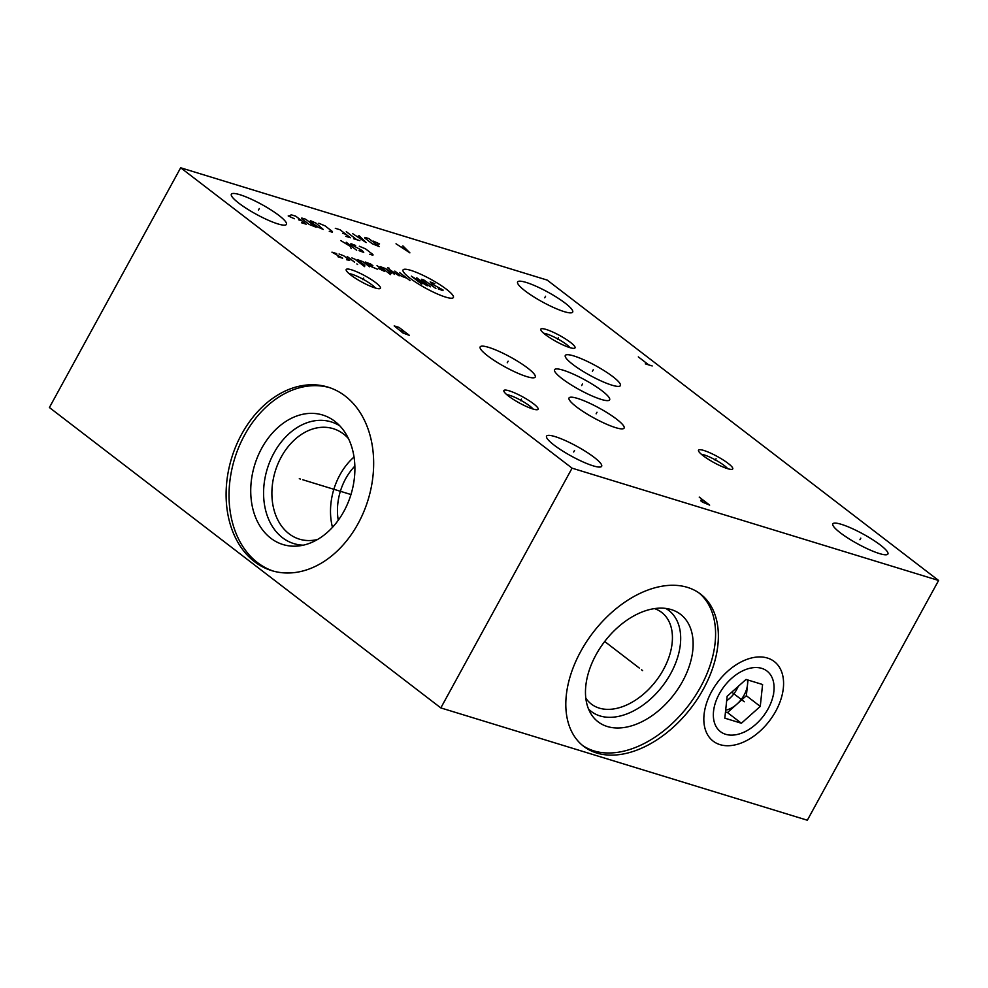 <?xml version="1.0" encoding="UTF-8"?>
<svg xmlns="http://www.w3.org/2000/svg" width="988" height="988" viewBox="0 0 988 988"><rect width="100%" height="100%" fill="white"/><g stroke="black" fill="none" stroke-linecap="round" stroke-linejoin="round"><path stroke-width="1.48" d="M180.668 167.775L49.4 407.525L440.821 707.914L807.332 820.225L938.6 580.475L547.179 280.086L180.668 167.775L572.077 468.164L938.6 580.475M440.821 707.914L572.077 468.164M775.778 711.162A50.178 32.32 -52.5 0 1 725.649 745.668A50.178 32.32 -52.5 0 1 705.642 706.222A50.178 32.32 -52.5 0 1 711.632 691.514A50.178 32.32 -52.5 0 1 738.579 663.306A50.178 32.32 -52.5 0 1 778.087 665.356A50.178 32.32 -52.5 0 1 775.778 711.162M703.431 688.994A95.972 61.824 -52.5 0 1 583.661 746.335A95.972 61.824 -52.5 0 1 580.746 651.401A95.972 61.824 -52.5 0 1 700.517 594.06A95.972 61.824 -52.5 0 1 703.431 688.994M358.113 523.566A95.972 71.371 107 0 1 271.762 570.644A95.972 71.371 107 0 1 241.652 434.189A95.972 71.371 107 0 1 328.004 387.123A95.972 71.371 107 0 1 358.113 523.566M880.432 545.092A31.394 5.619 -151.3 0 1 887.903 554.009A31.394 5.619 -151.3 0 1 869.354 549.686A31.394 5.619 -151.3 0 1 840.306 532.791A31.394 5.619 -151.3 0 1 832.835 523.862A31.394 5.619 -151.3 0 1 851.384 528.197A31.394 5.619 -151.3 0 1 880.432 545.092M594.183 457.37A31.394 5.619 -151.3 0 1 601.655 466.299A31.394 5.619 -151.3 0 1 583.105 461.964A31.394 5.619 -151.3 0 1 554.046 445.069A31.394 5.619 -151.3 0 1 546.574 436.14A31.394 5.619 -151.3 0 1 565.124 440.475A31.394 5.619 -151.3 0 1 594.183 457.37M616.636 419.184A31.394 5.619 -151.3 0 1 624.107 428.1A31.394 5.619 -151.3 0 1 605.558 423.766A31.394 5.619 -151.3 0 1 576.498 406.883A31.394 5.619 -151.3 0 1 569.026 397.954A31.394 5.619 -151.3 0 1 587.576 402.289A31.394 5.619 -151.3 0 1 616.636 419.184M527.765 368.129A31.394 5.619 -151.3 0 1 535.237 377.058A31.394 5.619 -151.3 0 1 516.687 372.723A31.394 5.619 -151.3 0 1 487.627 355.828A31.394 5.619 -151.3 0 1 480.156 346.899A31.394 5.619 -151.3 0 1 498.705 351.234A31.394 5.619 -151.3 0 1 527.765 368.129M602.174 390.927A31.394 5.619 -151.3 0 1 609.633 399.856A31.394 5.619 -151.3 0 1 591.096 395.521A31.394 5.619 -151.3 0 1 562.036 378.626A31.394 5.619 -151.3 0 1 554.564 369.697A31.394 5.619 -151.3 0 1 573.114 374.032A31.394 5.619 -151.3 0 1 602.174 390.927M612.906 376.687A31.394 5.619 -151.3 0 1 620.378 385.616A31.394 5.619 -151.3 0 1 601.828 381.282A31.394 5.619 -151.3 0 1 572.768 364.399A31.394 5.619 -151.3 0 1 565.297 355.47A31.394 5.619 -151.3 0 1 583.846 359.805A31.394 5.619 -151.3 0 1 612.906 376.687M565.21 303.168A31.394 5.619 -151.3 0 1 572.682 312.097A31.394 5.619 -151.3 0 1 554.132 307.762A31.394 5.619 -151.3 0 1 525.085 290.88A31.394 5.619 -151.3 0 1 517.613 281.951A31.394 5.619 -151.3 0 1 536.163 286.285A31.394 5.619 -151.3 0 1 565.21 303.168M278.962 215.458A31.394 5.619 -151.3 0 1 286.434 224.387A31.394 5.619 -151.3 0 1 267.884 220.052A31.394 5.619 -151.3 0 1 238.824 203.158A31.394 5.619 -151.3 0 1 231.353 194.228A31.394 5.619 -151.3 0 1 249.902 198.563A31.394 5.619 -151.3 0 1 278.962 215.458M727.452 468.621A19.501 3.483 -151.3 0 1 709.52 460.025A19.501 3.483 -151.3 0 1 698.504 450.886A19.501 3.483 -151.3 0 1 703.789 450.454A19.501 3.483 -151.3 0 1 724.55 460.84A19.501 3.483 -151.3 0 1 732.133 469.3A19.501 3.483 -151.3 0 1 727.452 468.621M532.828 408.97A19.501 3.483 -151.3 0 1 514.896 400.387A19.501 3.483 -151.3 0 1 503.88 391.248A19.501 3.483 -151.3 0 1 509.166 390.816A19.501 3.483 -151.3 0 1 529.926 401.202A19.501 3.483 -151.3 0 1 537.509 409.662A19.501 3.483 -151.3 0 1 532.828 408.97M375.131 287.953A19.501 3.483 -151.3 0 1 357.199 279.369A19.501 3.483 -151.3 0 1 346.183 270.218A19.501 3.483 -151.3 0 1 351.469 269.798A19.501 3.483 -151.3 0 1 372.229 280.172A19.501 3.483 -151.3 0 1 379.812 288.632A19.501 3.483 -151.3 0 1 375.131 287.953M569.755 347.591A19.501 3.483 -151.3 0 1 551.823 339.008A19.501 3.483 -151.3 0 1 540.807 329.869A19.501 3.483 -151.3 0 1 546.092 329.436A19.501 3.483 -151.3 0 1 566.853 339.81A19.501 3.483 -151.3 0 1 574.436 348.27A19.501 3.483 -151.3 0 1 569.755 347.591M585.798 698.108A57.773 37.211 -52.5 0 0 591.343 704.074A57.773 37.211 -52.5 0 0 663.442 669.555A57.773 37.211 127.5 0 0 661.676 612.412A57.773 37.211 127.5 0 0 654.488 608.608M665.714 608.41A63.664 41.014 127.5 0 1 670.778 673.458A63.664 41.014 -52.5 0 1 588.515 709.001M682.597 681.325A67.727 43.633 127.5 0 0 671.667 609.72A67.727 43.633 127.5 0 0 596.011 654.797A67.727 43.633 -52.5 0 0 591.318 714.41A67.727 43.633 -52.5 0 0 682.597 681.325M582.29 745.236A95.972 61.824 -52.5 0 0 700.653 686.858A95.972 61.824 127.5 0 0 699.096 593.022M338.267 520.268A50.388 37.47 107 0 1 345.615 478.797A50.388 37.47 107 0 1 354.865 466.101M332.474 527.345A57.773 42.966 107 0 1 339.872 474.981A57.773 42.966 -73 0 1 354.037 456.999M348.468 438.573A57.773 42.966 -73 0 0 333.215 428.669A57.773 42.966 -73 0 0 281.247 457.012A57.773 42.966 107 0 0 299.364 539.139A57.773 42.966 107 0 0 317.543 539.485M303.316 545.166A63.664 47.338 107 0 1 273.898 453.109A63.664 47.338 -73 0 1 339.872 425.902M343.91 511.315A67.727 50.376 -73 0 0 336.118 422.358A67.727 50.376 -73 0 0 261.721 448.243A67.727 50.376 107 0 0 255.052 516.032A67.727 50.376 107 0 0 298.228 545.994A67.727 50.376 107 0 0 343.91 511.315M329.461 387.592A95.972 71.371 -73 0 0 244.579 435.091A95.972 71.371 107 0 0 273.231 571.064M701.431 454.319A16.129 2.878 -151.3 0 1 704.246 454.937A16.129 2.878 -151.3 0 1 724.34 465.607A16.129 2.878 -151.3 0 1 727.674 468.683M506.807 394.681A16.129 2.878 -151.3 0 1 509.623 395.299A16.129 2.878 -151.3 0 1 529.716 405.969A16.129 2.878 -151.3 0 1 533.051 409.044M349.11 273.651A16.129 2.878 -151.3 0 1 351.926 274.269A16.129 2.878 -151.3 0 1 372.019 284.939A16.129 2.878 -151.3 0 1 375.354 288.014M543.733 333.289A16.129 2.878 -151.3 0 1 546.549 333.907A16.129 2.878 -151.3 0 1 566.643 344.577A16.129 2.878 -151.3 0 1 569.977 347.653M726.674 700.764A22.44 14.45 -52.5 0 0 736.764 689.402A22.44 14.45 127.5 0 0 738.209 686.401M725.674 710.187A22.44 14.45 127.5 0 0 736.912 704.148A22.44 14.45 127.5 0 0 744.125 695.046A22.44 14.45 127.5 0 0 747.508 684.783L748.015 680.053M725.488 711.953L727.464 712.558L746.348 695.725L747.508 684.783A22.44 14.45 127.5 0 0 747.385 679.855M760.266 706.408L762.588 684.511L746.026 679.435L727.143 696.268L724.822 718.165L741.383 723.241L760.266 706.408L746.348 695.725M747.607 730.293A38.199 24.614 -52.5 0 0 768.121 708.816A38.199 24.614 127.5 0 0 772.69 697.614A38.199 24.614 127.5 0 0 757.45 667.579A38.199 24.614 127.5 0 0 719.289 693.86A38.199 24.614 -52.5 0 0 717.535 728.736A38.199 24.614 -52.5 0 0 747.607 730.293L744.211 732.269M741.383 723.241L727.464 712.558M859.943 539.72L860.795 538.151M573.682 451.998L574.547 450.442M596.135 413.811L596.999 412.243M507.264 362.757L508.128 361.2M581.673 385.555L582.525 383.999M592.405 371.327L593.269 369.759M544.721 297.808L545.574 296.239M258.461 210.086L259.325 208.517M715.201 460.322L716.053 458.753M520.577 400.683L521.429 399.115M362.88 279.653L363.732 278.085M557.504 339.292L558.356 337.735M704.456 501.101L701.011 500.052L700.69 500.755L702.431 502.089L709.668 505.115L699.232 497.1M409.427 335.389L398.991 327.386L394.175 325.904L403.055 333.042L409.427 335.389M405.08 332.054L400.264 330.585M652.204 365.955L645.325 363.856M648.758 364.905L638.322 356.89M396.027 243.789L409.897 252.854L402.894 245.889M404.994 248.149L400.881 246.877M410.786 270.354A28.726 5.138 28.7 0 0 409.859 278.097A28.726 5.138 28.7 0 0 445.65 297.104A28.726 5.138 28.7 0 0 446.576 289.361A28.726 5.138 28.7 0 0 410.786 270.354M438.277 288.879L442.957 290.645L443.032 289.99L431.571 283.729L430.163 281.913L434.831 283.692M430.385 286.804L421.444 279.937L421.518 279.271L423.877 279.987L435.881 288.484M421.753 284.149L411.317 276.146L427.248 285.841L416.813 277.826M399.535 272.527L409.971 280.543M394.817 271.083L401.523 276.232L406.982 278.258M389.186 268.217L387.617 267.736L394.422 274.405M399.127 275.85L389.321 269.403M387.617 272.317L391.581 273.194L385.616 268.613L380.158 266.599L390.593 274.602M378.565 268.514L384.468 271.354L377.021 265.636M368.956 264.883L372.933 265.76L370.698 264.043L365.239 262.018L371.204 266.599L377.404 269.193M369.549 266.785L362.843 261.635L357.384 259.609L364.831 265.34M364.671 266.661L354.988 259.227L351.876 257.93M347.171 256.485L354.63 262.203M356.866 263.92L357.607 264.5L356.866 263.92M346.504 259.721L349.69 260.35L343.725 255.781L339.057 254.002M336.661 253.607L331.943 252.162L342.626 258.189L337.908 256.744M369.747 254.262L372.896 255.225L372.97 254.558L365.511 248.84L359.311 246.247M355.606 245.456L350.938 243.69L350.851 244.345L362.312 250.606L363.732 252.422L359.052 250.643M346.22 242.245L356.656 250.248M349.703 244.913L351.16 248.568M349.826 246.098L340.724 240.553M377.367 244.184L379.565 243.937L373.39 241.121M368.808 238.577L364.881 237.379L364.807 238.034L372.266 243.764L379.256 246.592L368.808 238.577M352.58 233.6L366.165 242.579L358.866 235.527M360.793 237.503L356.606 236.218M346.294 231.674L356.73 239.689M359.879 240.652L353.593 238.726M345.738 236.317L350.456 237.762L340.02 229.747L335.303 228.314M342.836 233.366L345.973 234.329M329.251 231.266L332.388 232.229L332.462 231.563L325.015 225.844L318.803 223.251M315.851 223.041L310.43 220.682L310.356 221.349L317.803 227.067L323.224 229.426L315.851 223.041M305.724 219.237L301.797 218.039L301.711 218.706L309.17 224.424L316.16 227.252L305.724 219.237M301.501 222.757L306.206 224.202L295.77 216.199L291.052 214.754M298.598 219.805L301.735 220.769M290.398 215.693L288.2 215.94L294.375 218.743M300.463 479.057L299.302 478.698L300.463 479.057M302.81 479.773L350.975 494.531M743.149 700.912L744.26 701.764L743.149 700.912M641.533 669.778L642.632 670.617L641.533 669.778M639.298 668.061L604.693 641.496M731.75 692.156L743.705 701.332M772.69 697.614L773.715 693.823"/></g></svg>
